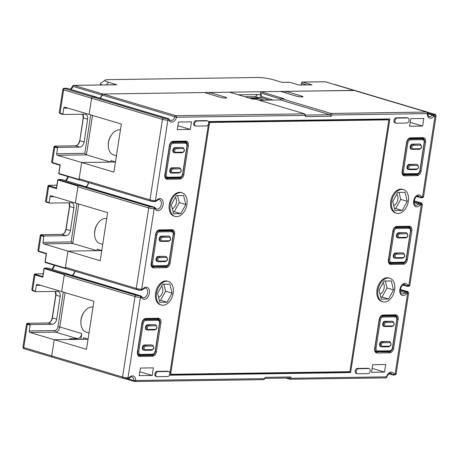 <?xml version="1.0" encoding="UTF-8"?>
<svg xmlns="http://www.w3.org/2000/svg" width="459" height="459" viewBox="0 0 459 459"><rect width="100%" height="100%" fill="white"/><g stroke="black" fill="none" stroke-linecap="round" stroke-linejoin="round"><path stroke-width="0.69" d="M103.12 94.009L175.826 115.697A1.297 0.952 89.2 0 1 176.56 117.24L305.023 115.381L304.65 113.832L255.066 99.041L252.605 99.075L229.489 92.179L209.631 92.466L225.472 97.193A3.89 0.591 8.8 0 1 226.683 97.83A3.89 0.591 8.8 0 1 225.633 98.065A3.89 0.591 8.8 0 1 220.205 97.274L204.358 92.546L103.12 94.009L102.11 95.024A4.923 3.253 -73.4 0 1 99.993 98.232M305.74 115.427L304.65 113.832L175.826 115.697A1.297 0.855 -73.4 0 0 174.81 116.712L102.11 95.024M389.806 278.229L388.876 277.947A12.313 8.136 106.6 0 0 387.218 277.724A12.313 8.136 106.6 0 0 377.241 288.636A12.313 8.136 106.6 0 0 381.836 301.54L382.766 301.821A12.313 8.136 -73.4 0 1 378.176 288.918A12.313 8.136 -73.4 0 1 388.148 277.999A12.313 8.136 -73.4 0 1 389.806 278.229A12.313 8.136 -73.4 0 1 394.401 291.132A12.313 8.136 -73.4 0 1 384.424 302.045A12.313 8.136 -73.4 0 1 382.766 301.821M182.085 192.837L181.156 192.562A12.313 8.136 106.6 0 0 179.498 192.332A12.313 8.136 106.6 0 0 169.52 203.251A12.313 8.136 106.6 0 0 174.116 216.155L175.045 216.436A12.313 8.136 -73.4 0 1 170.455 203.526A12.313 8.136 -73.4 0 1 180.427 192.614A12.313 8.136 -73.4 0 1 182.085 192.837A12.313 8.136 -73.4 0 1 186.681 205.747A12.313 8.136 -73.4 0 1 176.704 216.659A12.313 8.136 -73.4 0 1 175.045 216.436M168.373 281.43L167.437 281.155A12.313 8.136 106.6 0 0 165.779 280.925A12.313 8.136 106.6 0 0 155.808 291.844A12.313 8.136 106.6 0 0 160.403 304.747L161.333 305.028A12.313 8.136 -73.4 0 1 156.737 292.119A12.313 8.136 -73.4 0 1 166.715 281.206A12.313 8.136 -73.4 0 1 168.373 281.43A12.313 8.136 -73.4 0 1 172.968 294.339A12.313 8.136 -73.4 0 1 162.991 305.252A12.313 8.136 -73.4 0 1 161.333 305.028M207.663 120.924L206.734 120.648A2.593 1.71 106.6 0 0 206.384 120.597L195.838 120.751A2.593 1.71 106.6 0 0 193.738 123.046A2.593 1.71 106.6 0 0 194.708 125.766L195.637 126.041A2.593 1.71 -73.4 0 1 194.668 123.328A2.593 1.71 -73.4 0 1 196.768 121.027L207.313 120.878A2.593 1.71 -73.4 0 1 207.663 120.924A2.593 1.71 -73.4 0 1 208.633 123.643A2.593 1.71 -73.4 0 1 206.533 125.938L195.987 126.093A2.593 1.71 -73.4 0 1 195.637 126.041M168.872 371.515L167.937 371.239A2.593 1.71 106.6 0 0 167.587 371.193L157.047 371.342A2.593 1.71 106.6 0 0 154.947 373.643A2.593 1.71 106.6 0 0 155.911 376.357L156.846 376.638A2.593 1.71 -73.4 0 1 155.876 373.919A2.593 1.71 -73.4 0 1 157.976 371.624L168.522 371.469A2.593 1.71 -73.4 0 1 168.872 371.515A2.593 1.71 -73.4 0 1 169.836 374.234A2.593 1.71 -73.4 0 1 167.736 376.529L157.19 376.684A2.593 1.71 -73.4 0 1 156.846 376.638M395.985 123.144L395.05 122.863A2.593 1.71 106.6 0 1 394.086 120.149A2.593 1.71 106.6 0 1 396.186 117.848L406.731 117.699A2.593 1.71 106.6 0 1 407.076 117.745L408.011 118.02A2.593 1.71 -73.4 0 1 408.975 120.74A2.593 1.71 -73.4 0 1 406.875 123.035L396.335 123.19A2.593 1.71 -73.4 0 1 395.985 123.144A2.593 1.71 -73.4 0 1 395.015 120.424A2.593 1.71 -73.4 0 1 397.115 118.129L407.661 117.974A2.593 1.71 -73.4 0 1 408.011 118.02M357.188 373.735L356.259 373.46A2.593 1.71 106.6 0 1 355.289 370.74A2.593 1.71 106.6 0 1 357.389 368.445L367.934 368.29A2.593 1.71 106.6 0 1 368.284 368.336L369.214 368.617A2.593 1.71 -73.4 0 1 370.184 371.331A2.593 1.71 -73.4 0 1 368.084 373.632L357.538 373.781A2.593 1.71 -73.4 0 1 357.188 373.735A2.593 1.71 -73.4 0 1 356.224 371.021A2.593 1.71 -73.4 0 1 358.324 368.72L368.87 368.566A2.593 1.71 -73.4 0 1 369.214 368.617M208.713 122.547L208.862 121.572L389.875 118.95L350.613 372.582L169.601 375.204L169.658 374.814M169.916 373.138L208.455 124.217M384.533 372.088L371.526 372.278L372.702 364.687L385.709 364.498L384.533 372.088L372.129 368.393M422.619 126.053L409.612 126.242L410.788 118.646L423.795 118.462L422.619 126.053L410.214 122.352M153.375 367.86L152.199 375.456L139.197 375.646L140.368 368.049L153.375 367.86M190.29 129.415L177.283 129.604L178.459 122.014L191.466 121.824L190.29 129.415L177.885 125.72M403.518 189.63L402.589 189.355A12.313 8.136 106.6 0 0 400.931 189.131A12.313 8.136 106.6 0 0 390.953 200.044A12.313 8.136 106.6 0 0 395.549 212.947L396.484 213.228A12.313 8.136 -73.4 0 1 391.888 200.319A12.313 8.136 -73.4 0 1 401.866 189.406A12.313 8.136 -73.4 0 1 403.518 189.63A12.313 8.136 -73.4 0 1 408.114 202.539A12.313 8.136 -73.4 0 1 398.142 213.452A12.313 8.136 -73.4 0 1 396.484 213.228M269.364 100.096L261.59 97.778L248.87 97.962M209.384 94.043L209.631 92.466M95.759 96.998A1.297 0.855 106.6 0 0 95.598 96.924A1.297 0.855 106.6 0 0 95.426 96.901L92.684 96.941A1.297 0.855 106.6 0 0 91.605 98.22L89.098 114.417L91.605 98.22A1.297 0.855 -73.4 0 1 92.684 96.941L163.519 118.072A2.593 0.396 -171.2 0 0 167.139 118.6L168.126 118.588A1.297 0.855 -73.4 0 1 168.298 118.611L95.598 96.924M115.467 162.021L81.656 162.509L79.028 179.469A0.516 0.344 -73.4 0 0 79.304 179.974L79.74 179.968M79.826 179.962A1.297 0.855 106.6 0 1 79.654 179.939A1.297 0.855 106.6 0 1 79.143 178.712L81.656 162.509L113.901 172.131L121.348 124.039L64.868 107.188A1.297 0.952 -90.8 0 0 64.65 107.159A1.297 0.952 -90.8 0 0 63.738 108.175L62.837 113.998A0.516 0.344 -73.4 0 0 63.107 114.498L84.904 114.182A5.181 3.425 106.6 0 1 85.598 114.28A5.181 3.425 106.6 0 1 87.635 119.197L83.343 117.917L79.82 140.701L84.106 141.974L87.635 119.197M88.621 182.619A4.923 3.253 -73.4 0 1 86.189 186.888M81.341 185.499L153.426 207.193A1.297 0.952 89.2 0 1 154.161 208.736L154.775 208.73A1.297 0.952 -90.8 0 0 154.04 207.187A2.593 1.71 -73.4 0 1 154.39 207.233L81.691 185.545A2.593 1.71 106.6 0 0 81.341 185.499L78.965 185.534A1.297 0.855 106.6 0 0 77.892 186.813L75.385 203.01L107.635 212.632L100.188 260.723L67.938 251.107L65.316 268.062A0.516 0.344 -73.4 0 0 65.585 268.567L66.021 268.561M101.755 250.614L67.938 251.107L65.43 267.304A1.297 0.855 106.6 0 0 65.941 268.532A1.297 0.855 106.6 0 0 66.113 268.561M74.909 271.212A4.923 3.253 -73.4 0 1 72.476 275.486M67.622 274.092L139.708 295.791A1.297 0.952 89.2 0 1 140.448 297.334L141.062 297.323A1.297 0.952 -90.8 0 0 140.328 295.78A2.593 1.71 -73.4 0 1 140.678 295.825L67.972 274.138A2.593 1.71 106.6 0 0 67.622 274.092L65.253 274.126A1.297 0.855 106.6 0 0 64.18 275.406L61.667 291.603L93.917 301.224L86.476 349.316L54.225 339.7L51.718 355.897L54.225 339.7L88.036 339.207M29.256 330.928L54.736 330.555A3.89 2.57 -73.4 0 0 57.96 326.722L59.773 326.986A5.181 3.425 -73.4 0 1 55.47 332.098L29.99 332.471A1.297 0.952 -90.8 0 1 29.256 330.928L30.156 325.104A0.516 0.344 -73.4 0 1 30.587 324.593L27.787 323.761A0.516 0.344 106.6 0 0 27.356 324.272L23.753 347.555L51.718 355.897A1.297 0.855 106.6 0 0 52.223 357.125A1.297 0.855 106.6 0 0 52.401 357.154A1.297 0.855 -73.4 0 1 52.223 357.125A1.297 0.855 -73.4 0 1 51.718 355.897L122.553 377.028L135.015 296.537A1.297 0.855 -73.4 0 1 136.088 295.257A2.593 0.396 -171.2 0 0 139.708 295.791M363.66 93.12A1.297 0.855 106.6 0 0 363.499 93.045A1.297 0.855 106.6 0 0 363.327 93.022A1.297 0.855 -73.4 0 1 363.499 93.045L434.334 114.176A1.297 0.855 -73.4 0 1 434.524 114.274M427.61 113.092L433.164 114.75A1.297 0.952 89.2 0 1 433.898 116.293A1.297 0.505 -141.6 0 0 432.458 115.163A1.297 0.855 -73.4 0 1 433.164 114.75L434.266 114.733A2.593 0.396 -171.2 0 0 434.162 114.153L335.363 84.68A1.297 0.855 106.6 0 1 335.535 84.703L363.499 93.045M354.17 90.48L285.9 91.364L301.747 96.092A3.89 0.591 8.8 0 1 302.951 96.723A3.89 0.591 8.8 0 1 301.907 96.964A3.89 0.591 8.8 0 1 296.474 96.166L280.627 91.439L260.769 91.725L260.574 92.993L261.773 96.585L273.357 100.039M285.659 92.942L285.9 91.364M261.59 97.778L261.773 96.585M380.023 294.144A6.478 4.28 106.6 0 0 384.154 288.011A6.478 4.28 106.6 0 0 383.064 282.83M385.296 281.011L387.017 287.971L381.991 297.076L380.758 297.093M387.017 287.971L393.541 289.916L391.315 280.919L384.063 281.028L379.031 290.128L381.257 299.125L388.515 299.021L393.541 289.916M381.991 297.076L388.515 299.021M393.742 205.552A6.478 4.28 106.6 0 0 397.873 199.418A6.478 4.28 106.6 0 0 396.777 194.237M399.009 192.413L400.73 199.378L395.704 208.478L394.47 208.495M400.73 199.378L407.259 201.323L405.027 192.327L397.775 192.436L392.749 201.535L394.975 210.532L402.227 210.429L407.259 201.323M395.704 208.478L402.227 210.429M158.59 297.352A6.478 4.28 106.6 0 0 162.721 291.218A6.478 4.28 106.6 0 0 161.625 286.037M163.857 284.213L165.584 291.178L160.552 300.278L159.319 300.295M160.552 300.278L167.076 302.229L159.824 302.332L157.598 293.335L162.624 284.23L169.882 284.127L172.108 293.123L165.584 291.178M167.076 302.229L172.108 293.123M251.228 98.668L258.727 98.559L250.729 98.519M305.023 115.381L305.705 116.632L331.037 116.265L329.935 114.727L331.014 113.453L281.424 98.656L283.886 98.622L260.769 91.725M281.424 98.656L280.351 99.936L259.1 100.246M258.727 98.559L264.137 100.171M281.051 99.104L260.574 92.993M427.645 113.729L432.458 115.163A4.797 3.167 106.6 0 1 429.842 116.689A4.797 3.167 106.6 0 1 429.199 116.603C428.666 117.056 428.144 115.966 427.633 113.339A1.297 0.396 -179.8 0 1 427.272 113.608A1.297 0.952 -90.8 0 0 426.531 112.065L331.014 113.453L332.109 114.991L331.037 116.265M305.705 116.632L305.333 115.083M305.556 115.083L329.935 114.727L280.351 99.936M167.139 118.6A1.297 0.952 89.2 0 1 167.874 120.143L168.86 120.132A6.219 4.108 106.6 0 0 172.808 121.893A6.219 4.108 106.6 0 0 176.56 117.24L174.81 116.712A4.923 3.253 106.6 0 1 170.955 120.568A4.923 3.253 106.6 0 1 170.295 120.476L169.101 119.3A1.297 0.78 154.8 0 1 168.86 120.132A1.297 0.952 -90.8 0 0 168.126 118.588L95.426 96.901M127.963 378.795A1.297 0.952 -90.8 0 0 128.176 378.83A1.297 0.952 -90.8 0 0 129.088 377.809A1.297 0.505 38.4 0 1 129.174 378.336C130.316 377.137 131.234 376.673 131.928 376.942A4.797 3.167 106.6 0 1 133.885 380.494A1.297 0.396 0.2 0 0 135.721 380.494L264.269 378.629L264.103 379.455L265.342 377.35L290.673 376.982L289.181 377.981M263.506 379.61L264.103 379.455M285.934 378.061L289.864 379.232L289.199 378.009M393.983 374.946A1.297 0.952 -90.8 0 0 394.201 374.974C395.486 374.894 396.14 374.475 396.157 373.718A3.89 0.591 8.8 0 1 395.113 373.959L394.006 373.976A6.093 4.022 106.6 0 0 390.156 372.347A6.093 4.022 106.6 0 0 386.518 376.862L291.356 378.239L289.864 379.232L385.606 377.877A1.297 0.952 -90.8 0 0 386.518 376.862L386.822 376.959C388.366 373.89 389.691 372.633 390.793 373.196A4.797 3.167 106.6 0 1 392.302 374.567A1.297 0.792 -26.3 0 0 394.006 373.976A1.297 0.952 89.2 0 1 393.093 374.992A1.297 0.952 89.2 0 1 392.881 374.963A1.297 0.855 -73.4 0 1 392.72 374.94A1.297 1.297 0 0 0 393.093 374.992L394.201 374.974A1.297 0.952 -90.8 0 0 395.113 373.959L407.575 293.462L406.961 293.473A1.297 0.855 -73.4 0 0 406.301 293.829A1.297 0.551 -138.8 0 0 404.901 292.647A2.593 1.71 -73.4 0 1 406.221 291.93A1.297 0.952 89.2 0 1 406.961 293.473M388.836 373.781L392.703 374.94A1.297 0.855 -73.4 0 1 392.302 374.567L389.071 373.603M172.309 208.759A6.478 4.28 106.6 0 0 176.434 202.626A6.478 4.28 106.6 0 0 175.344 197.445M177.576 195.62L179.297 202.585L174.271 211.685L173.037 211.702M174.271 211.685L180.794 213.63L173.536 213.739L171.31 204.743L176.342 195.637L183.594 195.534L185.82 204.53L179.297 202.585M180.794 213.63L185.82 204.53M388.899 118.967L388.658 120.533M349.878 371.027L349.678 372.306L350.613 372.582M349.678 372.306L169.641 374.911M139.794 371.756L152.199 375.456M80.876 339.31L81.771 333.55A5.181 3.425 106.6 0 1 77.468 338.662L69.561 338.776L71.799 339.442L54.225 339.7L29.99 332.471M48.235 268.131A2.593 1.71 106.6 0 0 47.885 268.079A0.516 0.379 -90.8 0 0 47.799 268.067L68.368 274.132A2.593 1.71 -73.4 0 0 68.018 274.086L64.725 274.132A0.516 0.344 -73.4 0 0 64.294 274.648L61.667 291.603L37.437 284.373A1.297 0.952 -90.8 0 0 37.219 284.345A1.297 0.952 -90.8 0 0 36.307 285.366L35.406 291.184A0.516 0.344 -73.4 0 0 35.682 291.689L57.473 291.373A5.181 3.425 106.6 0 1 58.167 291.465A5.181 3.425 106.6 0 1 60.204 296.382L55.918 295.103L52.389 317.886L56.675 319.166L60.204 296.382M68.368 274.132A2.593 1.71 -73.4 0 1 68.821 274.396M72.063 275.36A4.538 2.995 106.6 0 0 74.656 271.137M101.766 250.539L97.17 249.168L96.935 250.683L67.938 251.107L43.703 243.878A1.297 0.952 -90.8 0 1 42.968 242.335L43.869 236.511A0.516 0.344 -73.4 0 1 44.299 236.001L66.09 235.685A5.181 3.425 106.6 0 0 70.393 230.573L73.916 207.789A5.181 3.425 106.6 0 0 71.885 202.872A5.181 3.425 106.6 0 0 71.185 202.775L49.394 203.09A0.516 0.344 -73.4 0 1 49.119 202.591L50.02 196.768A1.297 0.952 -90.8 0 1 50.938 195.752A1.297 0.952 -90.8 0 1 51.15 195.781L75.385 203.01L78.007 186.05A0.516 0.344 -73.4 0 1 78.437 185.539L81.736 185.493A2.593 1.71 -73.4 0 1 82.081 185.539A2.593 1.71 -73.4 0 1 82.54 185.803M85.776 186.767A4.538 2.995 106.6 0 0 88.375 182.539M115.479 161.941L110.889 160.575L110.653 162.09L81.656 162.509L57.421 155.285A1.297 0.952 -90.8 0 1 56.686 153.736L57.587 147.918A0.516 0.344 -73.4 0 1 58.018 147.408L79.809 147.092A5.181 3.425 106.6 0 0 84.106 141.974M238.37 94.829L260.689 94.508L260.184 97.796M67.226 88.375A1.297 0.855 106.6 0 0 67.071 88.3L95.965 96.918A1.297 0.855 -73.4 0 0 95.788 96.895L92.684 96.941L64.719 88.598L64.667 88.306L66.894 88.277A1.297 0.952 -90.8 0 0 66.681 88.243A1.297 0.952 -90.8 0 0 66.469 88.283M95.965 96.918A1.297 0.855 -73.4 0 1 96.264 97.119M99.597 98.117A4.538 2.995 106.6 0 0 101.846 95.007A1.297 0.855 -73.4 0 1 102.856 94.015L354.015 90.377A1.297 0.855 -73.4 0 1 354.187 90.4A1.297 0.855 -73.4 0 1 354.405 90.521M259.335 97.807L255.296 96.602L244.831 96.757M92.523 115.438L86.418 154.861L110.653 162.09M57.421 155.285L86.418 154.861L84.8 153.335L90.75 114.911M57.587 147.918L54.787 147.081L52.401 162.526L60.227 164.861L58.895 173.468L79.028 179.469M78.805 204.031L72.7 243.454L71.088 241.927L77.037 203.503M43.703 243.878L72.7 243.454L96.935 250.683M30.587 324.593L52.378 324.278A5.181 3.425 106.6 0 0 56.675 319.166M88.048 339.132L83.458 337.761L83.222 339.281M306.91 84.938L301.626 83.36L301.368 85.018M282.033 82.35L289.48 82.241A1.297 0.952 -90.8 0 1 289.698 82.27L299.016 85.053L312.022 84.863L302.699 82.081L301.574 83.073A1.297 0.952 89.2 0 1 302.487 82.052A1.297 0.952 89.2 0 1 302.699 82.081L325.121 81.759A1.297 0.952 -90.8 0 0 324.903 81.731A1.297 0.952 -90.8 0 0 324.691 81.765M116.62 84.743L108.553 82.27A11.664 1.779 -171.2 0 1 105.117 80.124A11.664 1.779 -171.2 0 1 108.072 79.654L257.453 77.491A11.664 1.779 -171.2 0 1 273.748 79.877L282.142 82.379L289.698 82.27M301.574 83.073L301.27 85.018M102.139 84.955A15.549 2.37 -171.2 0 1 100.504 83.572A15.549 2.37 -171.2 0 1 100.745 83.24L105.117 80.124M44.299 236.001L41.505 235.163A0.516 0.344 106.6 0 0 41.075 235.679L38.682 251.119L46.514 253.454L45.183 262.06L65.316 268.062M68.018 274.086L47.885 268.079L44.592 268.131A0.516 0.344 106.6 0 0 44.162 268.641L42.83 277.247L42.888 276.622L42.83 277.247L34.999 274.912L32.612 290.352L35.406 291.184M78.007 186.05L57.857 179.928A0.516 0.379 89.2 0 1 58.304 179.538A0.516 0.344 106.6 0 0 57.874 180.048L56.543 188.655L56.6 188.029L56.543 188.655L48.717 186.32L46.325 201.759L49.119 202.591M255.296 96.602L257.642 94.554M350.068 370.442L388.664 121.113A1.297 0.855 -73.4 0 0 388.159 119.885A1.297 0.855 -73.4 0 0 387.981 119.862L210.48 122.433A1.297 0.855 -73.4 0 0 209.407 123.712L170.811 373.041A1.297 0.855 -73.4 0 0 171.316 374.269A1.297 0.855 -73.4 0 0 171.494 374.292L348.995 371.721A1.297 0.855 -73.4 0 0 350.068 370.442M387.385 119.684A1.297 0.855 106.6 0 0 387.224 119.61A1.297 0.855 106.6 0 0 387.052 119.587L209.551 122.157A1.297 0.855 106.6 0 0 208.725 122.742M169.928 373.5A1.297 0.855 106.6 0 0 170.387 373.987A1.297 0.855 106.6 0 0 170.559 374.01M178.924 167.719L171.895 167.822A2.593 1.71 106.6 0 0 169.796 170.117A2.593 1.71 106.6 0 0 170.759 172.836L171.505 173.06A2.593 1.71 -73.4 0 1 170.541 170.341A2.593 1.71 -73.4 0 1 172.641 168.04L178.924 167.719A2.593 1.71 106.6 0 1 179.274 167.764L180.02 167.988A2.593 1.71 -73.4 0 0 179.704 167.942A2.593 1.71 -73.4 0 0 179.67 167.942A0.78 0.574 -90.8 0 1 180.112 168.866L173.083 168.969A0.78 0.574 89.2 0 0 172.641 168.04L171.895 167.822M182.057 147.471L175.028 147.569A2.593 1.71 106.6 0 0 172.928 149.869A2.593 1.71 106.6 0 0 173.898 152.583L174.644 152.807A2.593 1.71 -73.4 0 1 173.674 150.093A2.593 1.71 -73.4 0 1 175.774 147.792L182.057 147.471A2.593 1.71 106.6 0 1 182.407 147.517L183.152 147.741A2.593 1.71 -73.4 0 0 182.843 147.689A2.593 1.71 -73.4 0 0 182.802 147.689A0.78 0.574 -90.8 0 1 183.244 148.618L176.216 148.722A0.78 0.574 89.2 0 0 175.774 147.792L175.028 147.569M179.853 141.791L183.898 141.923A3.89 2.57 106.6 0 1 184.42 141.997L185.356 142.273A3.89 2.57 -73.4 0 0 184.828 142.204L183.898 141.923M171.867 142.101L174.581 141.865M165.343 177.277A3.89 2.57 106.6 0 0 165.762 177.467L166.697 177.742A3.89 2.57 -73.4 0 1 165.171 174.059L169.48 146.214A3.89 2.57 -73.4 0 1 172.704 142.376L184.828 142.204A0.78 0.574 -90.8 0 1 185.27 143.128L173.146 143.306A3.11 2.054 -73.4 0 0 170.564 146.369L166.256 174.213A3.11 2.054 -73.4 0 0 167.896 177.22L180.02 177.048A3.11 2.054 -73.4 0 0 182.602 173.978L186.911 146.134A3.11 2.054 -73.4 0 0 185.27 143.128M165.206 256.311L158.177 256.415A2.593 1.71 106.6 0 0 156.077 258.71A2.593 1.71 106.6 0 0 157.047 261.429L157.793 261.653A2.593 1.71 -73.4 0 1 156.823 258.933A2.593 1.71 -73.4 0 1 158.923 256.638L165.206 256.311A2.593 1.71 106.6 0 1 165.556 256.357L166.301 256.581A2.593 1.71 -73.4 0 0 165.992 256.535A2.593 1.71 -73.4 0 0 165.951 256.535A0.78 0.574 -90.8 0 1 166.393 257.459L159.365 257.562A0.78 0.574 89.2 0 0 158.923 256.638L158.177 256.415M168.344 236.064L161.316 236.161A2.593 1.71 106.6 0 0 159.216 238.462A2.593 1.71 106.6 0 0 160.18 241.176L160.925 241.4A2.593 1.71 -73.4 0 1 159.962 238.686A2.593 1.71 -73.4 0 1 162.061 236.385L168.344 236.064A2.593 1.71 106.6 0 1 168.694 236.11L169.44 236.333A2.593 1.71 -73.4 0 0 169.124 236.282A2.593 1.71 -73.4 0 0 169.09 236.282A0.78 0.574 -90.8 0 1 169.532 237.211L162.503 237.314A0.78 0.574 89.2 0 0 162.061 236.385L161.316 236.161M166.135 230.384L170.186 230.516A3.89 2.57 106.6 0 1 170.708 230.59L171.637 230.866A3.89 2.57 -73.4 0 0 171.115 230.797L170.186 230.516M158.154 230.693L160.868 230.458M151.631 265.87A3.89 2.57 106.6 0 0 152.049 266.059L152.979 266.335A3.89 2.57 -73.4 0 1 151.453 262.651L155.767 234.807A3.89 2.57 -73.4 0 1 158.992 230.969L171.115 230.797A0.78 0.574 -90.8 0 1 171.557 231.72L159.434 231.898A3.11 2.054 -73.4 0 0 156.852 234.968L152.543 262.812A3.11 2.054 -73.4 0 0 154.178 265.818L166.307 265.641A3.11 2.054 -73.4 0 0 168.883 262.571L173.198 234.727A3.11 2.054 -73.4 0 0 171.557 231.72M151.493 344.904L144.465 345.007A2.593 1.71 106.6 0 0 142.365 347.302A2.593 1.71 106.6 0 0 143.328 350.022L144.074 350.246A2.593 1.71 -73.4 0 1 143.11 347.526A2.593 1.71 -73.4 0 1 145.21 345.231L151.493 344.904A2.593 1.71 106.6 0 1 151.843 344.956L152.589 345.174A2.593 1.71 -73.4 0 0 152.279 345.128A2.593 1.71 -73.4 0 0 152.239 345.128A0.78 0.574 -90.8 0 1 152.681 346.052L145.652 346.155A0.78 0.574 89.2 0 0 145.21 345.231L144.465 345.007M154.626 324.656L147.597 324.76A2.593 1.71 106.6 0 0 145.497 327.055A2.593 1.71 106.6 0 0 146.467 329.774L147.213 329.992A2.593 1.71 -73.4 0 1 146.243 327.278A2.593 1.71 -73.4 0 1 148.343 324.978L154.626 324.656A2.593 1.71 106.6 0 1 154.976 324.702L155.721 324.926A2.593 1.71 -73.4 0 0 155.412 324.88A2.593 1.71 -73.4 0 0 155.371 324.88A0.78 0.574 -90.8 0 1 155.813 325.804L148.785 325.907A0.78 0.574 89.2 0 0 148.343 324.978L147.597 324.76M152.422 318.976L156.467 319.114A3.89 2.57 106.6 0 1 156.989 319.183L157.925 319.458A3.89 2.57 -73.4 0 0 157.403 319.389L156.467 319.114M144.436 319.286L147.15 319.051M137.912 354.463A3.89 2.57 106.6 0 0 138.331 354.652L139.266 354.933A3.89 2.57 -73.4 0 1 137.74 351.244L142.049 323.4A3.89 2.57 -73.4 0 1 145.273 319.567L157.403 319.389A0.78 0.574 -90.8 0 1 157.844 320.313L145.715 320.491A3.11 2.054 -73.4 0 0 143.139 323.561L138.825 351.405A3.11 2.054 -73.4 0 0 140.465 354.411L152.589 354.233A3.11 2.054 -73.4 0 0 155.171 351.164L159.48 323.32A3.11 2.054 -73.4 0 0 157.844 320.313M416.175 164.282L409.147 164.385A2.593 1.71 106.6 0 0 407.047 166.68A2.593 1.71 106.6 0 0 408.011 169.4L408.757 169.623A2.593 1.71 -73.4 0 1 407.793 166.904A2.593 1.71 -73.4 0 1 409.893 164.609L416.175 164.282A2.593 1.71 106.6 0 1 416.525 164.333L417.271 164.552A2.593 1.71 -73.4 0 0 416.961 164.506A2.593 1.71 -73.4 0 0 416.921 164.506A0.78 0.574 -90.8 0 1 417.363 165.429L410.335 165.533A0.78 0.574 89.2 0 0 409.893 164.609L409.147 164.385M419.308 144.034L412.28 144.137A2.593 1.71 106.6 0 0 410.18 146.432A2.593 1.71 106.6 0 0 411.149 149.152L411.895 149.37A2.593 1.71 -73.4 0 1 410.925 146.656A2.593 1.71 -73.4 0 1 413.025 144.356L419.308 144.034A2.593 1.71 106.6 0 1 419.658 144.08L420.404 144.304A2.593 1.71 -73.4 0 0 420.094 144.258A2.593 1.71 -73.4 0 0 420.054 144.258A0.78 0.574 -90.8 0 1 420.496 145.182L413.467 145.285A0.78 0.574 89.2 0 0 413.025 144.356L412.28 144.137M417.105 138.354L421.15 138.486A3.89 2.57 106.6 0 1 421.672 138.561L422.607 138.836A3.89 2.57 -73.4 0 0 422.085 138.767L421.15 138.486M409.118 138.664L411.832 138.429M402.595 173.841A3.89 2.57 106.6 0 0 403.013 174.03L403.949 174.311A3.89 2.57 -73.4 0 1 402.423 170.622L406.731 142.778A3.89 2.57 -73.4 0 1 409.956 138.945L422.085 138.767A0.78 0.574 -90.8 0 1 422.527 139.691L410.398 139.869A3.11 2.054 -73.4 0 0 407.821 142.938L403.507 170.782A3.11 2.054 -73.4 0 0 405.148 173.789L417.271 173.611A3.11 2.054 -73.4 0 0 419.853 170.541L424.162 142.697A3.11 2.054 -73.4 0 0 422.527 139.691M402.463 252.875L395.428 252.978A2.593 1.71 106.6 0 0 393.329 255.279A2.593 1.71 106.6 0 0 394.298 257.992L395.044 258.216A2.593 1.71 -73.4 0 1 394.074 255.497A2.593 1.71 -73.4 0 1 396.174 253.202L402.463 252.875A2.593 1.71 106.6 0 1 402.807 252.926L403.553 253.144A2.593 1.71 -73.4 0 0 403.243 253.098A2.593 1.71 -73.4 0 0 403.203 253.098A0.78 0.574 -90.8 0 1 403.645 254.028L396.616 254.125A0.78 0.574 89.2 0 0 396.174 253.202L395.428 252.978M405.595 232.627L398.567 232.73A2.593 1.71 106.6 0 0 396.467 235.025A2.593 1.71 106.6 0 0 397.431 237.745L398.177 237.963A2.593 1.71 -73.4 0 1 397.213 235.249A2.593 1.71 -73.4 0 1 399.313 232.948L405.595 232.627A2.593 1.71 106.6 0 1 405.945 232.673L406.691 232.897A2.593 1.71 -73.4 0 0 406.381 232.851A2.593 1.71 -73.4 0 0 406.341 232.851A0.78 0.574 -90.8 0 1 406.783 233.774L399.755 233.878A0.78 0.574 89.2 0 0 399.313 232.948L398.567 232.73M403.392 226.947L407.437 227.085A3.89 2.57 106.6 0 1 407.959 227.153L408.889 227.434A3.89 2.57 -73.4 0 0 408.367 227.36L407.437 227.085M395.406 227.257L398.119 227.021M388.882 262.433A3.89 2.57 106.6 0 0 389.301 262.623L390.23 262.904A3.89 2.57 -73.4 0 1 388.71 259.215L393.019 231.37A3.89 2.57 -73.4 0 1 396.243 227.538L408.367 227.36A0.78 0.574 -90.8 0 1 408.808 228.289L396.685 228.462A3.11 2.054 -73.4 0 0 394.103 231.531L389.794 259.375A3.11 2.054 -73.4 0 0 391.429 262.382L403.559 262.204A3.11 2.054 -73.4 0 0 406.14 259.14L410.449 231.296A3.11 2.054 -73.4 0 0 408.808 228.289M388.744 341.467L381.716 341.571A2.593 1.71 106.6 0 0 379.616 343.871A2.593 1.71 106.6 0 0 380.58 346.585L381.326 346.809A2.593 1.71 -73.4 0 1 380.362 344.095A2.593 1.71 -73.4 0 1 382.462 341.794L388.744 341.467A2.593 1.71 106.6 0 1 389.094 341.519L389.84 341.743A2.593 1.71 -73.4 0 0 389.53 341.691A2.593 1.71 -73.4 0 0 389.49 341.691A0.78 0.574 -90.8 0 1 389.932 342.621L382.904 342.718A0.78 0.574 89.2 0 0 382.462 341.794L381.716 341.571M391.883 321.22L384.849 321.323A2.593 1.71 106.6 0 0 382.749 323.618A2.593 1.71 106.6 0 0 383.718 326.338L384.464 326.561A2.593 1.71 -73.4 0 1 383.494 323.842A2.593 1.71 -73.4 0 1 385.594 321.547L391.883 321.22A2.593 1.71 106.6 0 1 392.227 321.266L392.973 321.489A2.593 1.71 -73.4 0 0 392.663 321.443A2.593 1.71 -73.4 0 0 392.623 321.443A0.78 0.574 -90.8 0 1 393.065 322.367L386.036 322.47A0.78 0.574 89.2 0 0 385.594 321.547L384.849 321.323M389.674 315.54L393.719 315.677A3.89 2.57 106.6 0 1 394.247 315.746L395.176 316.027A3.89 2.57 -73.4 0 0 394.654 315.953L393.719 315.677M381.687 315.849L384.401 315.62M375.164 351.026A3.89 2.57 106.6 0 0 375.582 351.215L376.518 351.496A3.89 2.57 -73.4 0 1 374.992 347.807L379.3 319.963A3.89 2.57 -73.4 0 1 382.525 316.131L394.654 315.953A0.78 0.574 -90.8 0 1 395.096 316.882L382.967 317.054A3.11 2.054 -73.4 0 0 380.391 320.124L376.076 347.968A3.11 2.054 -73.4 0 0 377.717 350.974L389.846 350.796A3.11 2.054 -73.4 0 0 392.422 347.733L396.731 319.889A3.11 2.054 -73.4 0 0 395.096 316.882M93.005 307.123A12.961 8.56 106.6 0 0 91.834 307.025A12.961 8.56 106.6 0 0 84.41 311.632A12.961 8.56 106.6 0 0 81.088 319.808A12.961 8.56 106.6 0 0 80.893 323.417A12.961 8.56 106.6 0 0 86.172 332.098L89.006 332.941M84.41 311.632L83.945 312.263A11.406 7.533 106.6 0 0 81.025 319.458A11.406 7.533 106.6 0 0 80.853 322.631L80.893 323.417M106.723 218.53A12.961 8.56 106.6 0 0 105.547 218.432A12.961 8.56 106.6 0 0 98.123 223.04A12.961 8.56 106.6 0 0 94.801 231.216A12.961 8.56 106.6 0 0 94.611 234.819A12.961 8.56 106.6 0 0 99.884 243.505L102.724 244.349M98.123 223.04L97.658 223.671A11.406 7.533 106.6 0 0 94.738 230.866A11.406 7.533 106.6 0 0 94.565 234.038L94.611 234.819M120.436 129.937A12.961 8.56 106.6 0 0 119.265 129.834A12.961 8.56 106.6 0 0 111.835 134.447A12.961 8.56 106.6 0 0 108.519 142.617A12.961 8.56 106.6 0 0 108.324 146.226A12.961 8.56 106.6 0 0 113.602 154.912L116.437 155.756M111.835 134.447L111.376 135.078A11.406 7.533 106.6 0 0 108.456 142.273A11.406 7.533 106.6 0 0 108.284 145.446L108.324 146.226M291.356 378.239L290.673 376.982M265.342 377.35L264.269 378.629M263.713 379.645L134.808 381.509A1.297 0.952 89.2 0 1 134.59 381.481A1.297 0.855 -73.4 0 1 134.418 381.458A1.297 1.297 0 0 0 134.808 381.509A1.297 0.952 89.2 0 0 135.721 380.494A6.093 4.022 106.6 0 0 133.466 376.064A6.093 4.022 106.6 0 0 129.088 377.809L127.986 377.826A1.297 0.952 89.2 0 1 127.074 378.841A1.297 0.952 89.2 0 1 126.856 378.813A2.593 0.396 8.8 0 1 123.236 378.285A1.297 0.855 -73.4 0 1 123.064 378.256A1.297 0.855 -73.4 0 1 122.553 377.028A3.89 0.591 8.8 0 0 127.986 377.826L140.448 297.334A3.89 0.591 -171.2 0 1 135.015 296.537L64.18 275.406M141.062 297.323A1.297 0.855 -73.4 0 1 141.613 297.661A6.219 4.108 106.6 0 0 146.002 298.78A6.219 4.108 106.6 0 0 149.422 293.158A6.219 4.108 106.6 0 0 147.729 287.615A6.219 4.108 106.6 0 0 142.973 288.866A1.297 0.855 -73.4 0 1 142.313 289.222L141.699 289.233A1.297 0.952 89.2 0 1 140.787 290.249A1.297 0.952 89.2 0 1 140.574 290.22A2.593 0.396 8.8 0 1 136.948 289.686A1.297 0.855 -73.4 0 1 136.776 289.663A1.297 0.855 -73.4 0 1 136.266 288.436L148.727 207.944A1.297 0.855 -73.4 0 1 149.806 206.665A2.593 0.396 -171.2 0 0 153.426 207.193M77.892 186.813L148.727 207.944A3.89 0.591 -171.2 0 0 154.161 208.736L141.699 289.233A3.89 0.591 8.8 0 1 136.266 288.436L65.43 267.304M154.775 208.73A1.297 0.855 -73.4 0 1 155.326 209.069A6.219 4.108 106.6 0 0 159.715 210.188A6.219 4.108 106.6 0 0 163.134 204.565A6.219 4.108 106.6 0 0 161.442 199.022A6.219 4.108 106.6 0 0 156.691 200.273A1.297 0.855 -73.4 0 1 156.031 200.629L155.417 200.64A1.297 0.952 89.2 0 1 154.499 201.656A1.297 0.952 89.2 0 1 154.287 201.627A2.593 0.396 8.8 0 1 150.667 201.094A1.297 0.855 -73.4 0 1 150.489 201.071A1.297 0.855 -73.4 0 1 149.984 199.843L162.446 119.351A1.297 0.855 -73.4 0 1 163.519 118.072M64.719 88.598A1.297 0.855 106.6 0 0 63.646 89.878L162.446 119.351A3.89 0.591 -171.2 0 0 167.874 120.143L155.417 200.64A3.89 0.591 8.8 0 1 149.984 199.843L79.143 178.712M421.798 196.779A1.297 0.952 89.2 0 1 420.903 197.8A1.297 0.952 89.2 0 1 420.673 197.772A2.593 1.71 -73.4 0 1 420.324 197.72A2.593 1.71 -73.4 0 1 419.589 197.118A1.297 0.838 -31.3 0 0 421.259 196.458A1.297 0.855 -73.4 0 0 421.798 196.779L422.544 196.773L435.006 116.276L433.898 116.293A6.093 4.022 106.6 0 1 429.521 118.038A6.093 4.022 106.6 0 1 427.272 113.608L332.109 114.991M421.259 196.458A6.093 4.022 106.6 0 0 416.967 195.459A6.093 4.022 106.6 0 0 413.657 200.944A6.093 4.022 106.6 0 0 415.28 206.349A6.093 4.022 106.6 0 0 419.899 205.225A1.297 0.855 -73.4 0 1 420.547 204.88L421.287 204.869A1.297 0.952 -90.8 0 0 420.553 203.326A2.593 0.396 -171.2 0 0 420.444 202.746L414.012 200.824L420.622 202.769A1.297 0.855 -73.4 0 1 420.811 202.867M407.701 286.353A1.297 0.952 -90.8 0 0 407.913 286.382A1.297 0.952 -90.8 0 0 408.826 285.366L421.287 204.869A3.89 0.591 -171.2 0 0 422.337 204.634L409.876 285.125A3.89 0.591 8.8 0 1 408.826 285.366L408.212 285.372A1.297 0.855 -73.4 0 1 407.661 285.033A6.219 4.108 106.6 0 0 403.272 283.914A6.219 4.108 106.6 0 0 399.852 289.543A6.219 4.108 106.6 0 0 401.545 295.085A6.219 4.108 106.6 0 0 406.301 293.829M389.794 352.822L377.137 353.005A4.665 3.081 106.6 0 1 374.682 348.49L379.151 319.636A4.665 3.081 106.6 0 1 383.018 315.035L395.669 314.851A4.665 3.081 106.6 0 1 398.131 319.361L393.661 348.22A4.665 3.081 106.6 0 1 389.794 352.822A0.78 0.574 -90.8 0 0 389.352 351.892A3.89 2.57 106.6 0 0 392.577 348.06L397.001 319.189M403.507 264.229L390.856 264.407A4.665 3.081 106.6 0 1 388.394 259.897L392.864 231.043A4.665 3.081 106.6 0 1 396.731 226.442L409.388 226.258A4.665 3.081 106.6 0 1 411.843 230.768L407.38 259.622A4.665 3.081 106.6 0 1 403.507 264.229A0.78 0.574 -90.8 0 0 403.065 263.3A3.89 2.57 106.6 0 0 406.29 259.467L410.719 230.596M417.225 175.631L404.568 175.814A4.665 3.081 106.6 0 1 402.113 171.305L406.576 142.451A4.665 3.081 106.6 0 1 410.449 137.849L423.1 137.666A4.665 3.081 106.6 0 1 425.562 142.175L421.092 171.029A4.665 3.081 106.6 0 1 417.225 175.631A0.78 0.574 -90.8 0 0 416.783 174.707A3.89 2.57 106.6 0 0 420.008 170.874L424.432 142.003M145.767 318.471L158.418 318.288A4.665 3.081 106.6 0 1 160.879 322.797L156.41 351.651A4.665 3.081 106.6 0 1 152.543 356.253L139.886 356.436A4.665 3.081 106.6 0 1 137.43 351.927L141.9 323.073A4.665 3.081 106.6 0 1 145.767 318.471A0.78 0.574 89.2 0 1 145.09 319.062M159.48 229.879L172.136 229.695A4.665 3.081 106.6 0 1 174.592 234.205L170.123 263.059A4.665 3.081 106.6 0 1 166.256 267.66L153.604 267.844A4.665 3.081 106.6 0 1 151.143 263.334L155.612 234.48A4.665 3.081 106.6 0 1 159.48 229.879A0.78 0.574 89.2 0 1 158.803 230.47M173.198 141.28L185.849 141.102A4.665 3.081 106.6 0 1 188.305 145.612L183.841 174.466A4.665 3.081 106.6 0 1 179.974 179.067L167.317 179.251A4.665 3.081 106.6 0 1 164.861 174.741L169.325 145.887A4.665 3.081 106.6 0 1 173.198 141.28A0.78 0.574 89.2 0 1 172.521 141.877M400.214 289.394L406.731 291.339A1.297 0.855 -73.4 0 1 406.904 291.362C407.764 291.258 408.338 291.878 408.619 293.226A3.89 0.591 -171.2 0 1 407.575 293.462A1.297 0.952 -90.8 0 0 406.84 291.918L400.128 290.111M406.731 291.339A2.593 0.396 -171.2 0 1 406.84 291.918M400.145 291.224L404.901 292.647A4.923 3.253 106.6 0 1 402.394 294.007A4.923 3.253 106.6 0 1 401.734 293.915C400.799 294.087 400.277 292.727 400.15 289.847C401.688 285.446 403.157 283.656 404.545 284.477A4.923 3.253 106.6 0 1 405.98 285.682L402.956 284.775M427.633 113.339A1.297 1.297 0 0 0 426.709 112.094A1.297 0.855 -73.4 0 0 426.531 112.065L353.832 90.383M434.162 114.153A1.297 0.855 -73.4 0 1 434.334 114.176C435.195 114.073 435.769 114.693 436.05 116.035A3.89 0.591 -171.2 0 1 435.006 116.276A1.297 0.952 -90.8 0 0 434.266 114.733M419.991 170.868L421.092 171.029M425.562 142.175L424.472 142.015A3.89 2.57 106.6 0 0 422.946 138.331A3.89 2.57 106.6 0 0 422.636 138.268M403.197 174.609L404.127 174.89A0.78 0.574 89.2 0 1 404.568 175.814M402.113 171.305L402.319 171.259C402.044 173.054 402.474 174.242 403.604 174.816A3.89 2.57 106.6 0 0 404.127 174.89L416.783 174.707L415.229 174.242M402.319 171.259L406.576 142.451M410.449 137.849A0.78 0.574 89.2 0 1 409.772 138.44M422.423 138.257A0.78 0.574 -90.8 0 0 423.1 137.666M413.961 202.66L418.516 204.02A4.797 3.167 106.6 0 1 416.129 205.288A4.797 3.167 106.6 0 1 415.481 205.196C414.586 205.368 414.081 204.054 413.955 201.26C415.447 196.963 416.87 195.213 418.224 196.01A4.797 3.167 106.6 0 1 419.589 197.118L416.738 196.268M419.899 205.225A1.297 0.568 -138 0 0 418.516 204.02A2.593 1.71 -73.4 0 1 419.807 203.337L420.553 203.326M413.926 201.581L419.807 203.337A1.297 0.952 89.2 0 1 420.547 204.88M420.444 202.746A1.297 0.855 -73.4 0 1 420.622 202.769C421.482 202.666 422.05 203.285 422.337 204.634M406.278 259.461L407.38 259.622M411.843 230.768L410.759 230.607A3.89 2.57 106.6 0 0 409.233 226.924A3.89 2.57 106.6 0 0 408.917 226.861M389.479 263.208L390.414 263.483A0.78 0.574 89.2 0 1 390.856 264.407M388.394 259.897L388.607 259.851C388.331 261.647 388.762 262.835 389.892 263.414A3.89 2.57 106.6 0 0 390.414 263.483L403.065 263.3L401.516 262.835M388.607 259.851L392.864 231.043M396.731 226.442A0.78 0.574 89.2 0 1 396.054 227.033M408.711 226.849A0.78 0.574 -90.8 0 0 409.388 226.258M408.212 285.372A1.297 0.952 89.2 0 1 407.317 286.393A1.297 0.952 89.2 0 1 407.087 286.359A2.593 1.71 -73.4 0 1 406.737 286.313A2.593 1.71 -73.4 0 1 405.98 285.682A1.297 0.826 149.9 0 0 407.661 285.033M421.414 197.76A1.297 0.952 -90.8 0 0 421.632 197.789A1.297 0.952 -90.8 0 0 422.544 196.773A3.89 0.591 8.8 0 0 423.588 196.532C423.571 197.29 422.917 197.709 421.632 197.789L416.342 196.532M301.615 96.964L301.747 96.092M225.34 98.065L225.472 97.193M154.901 201.616A1.297 0.952 -90.8 0 0 155.119 201.65A1.297 0.952 -90.8 0 0 156.031 200.629M156.691 200.273A1.297 0.551 41.2 0 1 156.737 200.847M155.326 209.069A1.297 0.826 -30.1 0 0 155.515 208.139L156.576 209.069A4.923 3.253 106.6 0 0 157.242 209.161A4.923 3.253 106.6 0 0 161.327 204.295A4.923 3.253 106.6 0 0 159.393 199.631C159.198 199.137 158.309 199.539 156.731 200.847L155.119 201.65L150.489 201.071L79.654 179.939M78.965 185.534L149.806 206.665M141.188 290.208A1.297 0.952 -90.8 0 0 141.401 290.243A1.297 0.952 -90.8 0 0 142.313 289.222M142.973 288.866A1.297 0.551 41.2 0 1 143.019 289.44L141.401 290.243L136.776 289.663L65.941 268.532M141.613 297.661A1.297 0.826 -30.1 0 0 141.802 296.738L142.864 297.661A4.923 3.253 106.6 0 0 143.529 297.753A4.923 3.253 106.6 0 0 147.609 292.894A4.923 3.253 106.6 0 0 145.681 288.223C145.486 287.73 144.596 288.137 143.019 289.44M65.253 274.126L136.088 295.257M125.175 378.698L134.418 381.458A1.297 0.855 -73.4 0 1 133.885 380.494L128.273 378.824M385.388 377.849A1.297 0.952 -90.8 0 0 385.606 377.877A1.297 1.297 0 0 0 386.822 376.959M400.214 289.365L406.904 291.362A1.297 0.855 -73.4 0 1 407.099 291.459M392.56 348.054L393.661 348.22M375.766 351.801L389.352 351.892L387.803 351.433M374.682 348.49L374.894 348.444C374.619 350.24 375.043 351.428 376.173 352.007A3.89 2.57 106.6 0 0 376.696 352.076A0.78 0.574 89.2 0 1 377.137 353.005M374.894 348.444L379.151 319.636M383.018 315.035A0.78 0.574 89.2 0 1 382.341 315.626M394.992 315.442A0.78 0.574 -90.8 0 0 395.669 314.851M398.131 319.361L397.041 319.2A3.89 2.57 106.6 0 0 395.52 315.517A3.89 2.57 106.6 0 0 395.205 315.453M182.739 174.305L187.18 145.44M188.305 145.612L187.22 145.451A3.89 2.57 106.6 0 0 185.694 141.762A3.89 2.57 106.6 0 0 185.384 141.699M179.974 179.067A0.78 0.574 -90.8 0 0 179.532 178.144A3.89 2.57 106.6 0 0 182.757 174.305L183.841 174.466M165.946 178.046L166.875 178.327A0.78 0.574 89.2 0 1 167.317 179.251M164.861 174.741L165.068 174.695C164.792 176.491 165.223 177.679 166.353 178.253A3.89 2.57 106.6 0 0 166.875 178.327L179.532 178.144L177.977 177.679M165.068 174.695L169.325 145.887M185.172 141.693A0.78 0.574 -90.8 0 0 185.849 141.102M155.308 351.491L159.749 322.625M160.879 322.797L159.789 322.637A3.89 2.57 106.6 0 0 158.269 318.953A3.89 2.57 106.6 0 0 157.953 318.89M152.543 356.253A0.78 0.574 -90.8 0 0 152.101 355.329A3.89 2.57 106.6 0 0 155.326 351.496L156.41 351.651M138.515 355.232L139.444 355.513A0.78 0.574 89.2 0 1 139.886 356.436M137.43 351.927L137.637 351.881C137.361 353.677 137.792 354.864 138.922 355.438A3.89 2.57 106.6 0 0 139.444 355.513L152.101 355.329L150.546 354.864M137.637 351.881L141.9 323.073M157.741 318.879A0.78 0.574 -90.8 0 0 158.418 318.288M152.227 266.639L165.814 266.736L164.265 266.272M151.143 263.334L151.355 263.288C151.08 265.084 151.504 266.272 152.64 266.845A3.89 2.57 106.6 0 0 153.163 266.92A0.78 0.574 89.2 0 1 153.604 267.844M166.256 267.66A0.78 0.574 -90.8 0 0 165.814 266.736A3.89 2.57 106.6 0 0 169.038 262.898L170.123 263.059M169.021 262.898L173.462 234.033M174.592 234.205L173.508 234.044A3.89 2.57 106.6 0 0 171.982 230.355A3.89 2.57 106.6 0 0 171.666 230.298M171.459 230.286A0.78 0.574 -90.8 0 0 172.136 229.695M151.355 263.288L155.612 234.48M207.313 120.878L206.384 120.597M195.838 120.751L196.768 121.027M168.522 371.469L167.587 371.193M157.047 371.342L157.976 371.624M407.661 117.974L406.731 117.699M396.186 117.848L397.115 118.129M368.87 368.566L367.934 368.29M357.389 368.445L358.324 368.72M67.972 108.117L63.738 108.175M56.686 153.736L84.8 153.335M54.948 146.111A0.516 0.379 89.2 0 1 55.046 146.094L53.984 146.662A2.593 0.396 -171.2 0 0 54.787 147.081A0.516 0.344 106.6 0 1 55.218 146.57L58.018 147.408M55.218 146.57A2.071 0.316 -171.2 0 1 55.132 146.105A0.516 0.379 89.2 0 0 55.046 146.094L75.431 145.801A0.516 0.379 -90.8 0 0 75.351 145.813M51.597 162.102A2.593 0.396 8.8 0 0 52.401 162.526A0.516 0.344 106.6 0 0 52.67 163.025L59.997 165.211L52.601 163.014L51.597 162.102L53.984 146.662M58.872 173.347L58.895 173.468A0.516 0.344 106.6 0 0 59.171 173.967L79.166 179.934M81.736 185.493L61.604 179.486A0.516 0.379 -90.8 0 0 61.431 179.492M56.44 188.19L57.714 179.962A0.516 0.516 0 0 1 58.218 179.521L61.948 179.538A2.593 1.71 106.6 0 0 61.604 179.486L58.304 179.538L78.437 185.539M68.219 176.675A4.538 2.995 -73.4 0 1 66.641 179.985A4.538 2.995 -73.4 0 1 65.786 180.68M56.474 187.989L49.147 185.803A0.516 0.344 106.6 0 0 48.717 186.32A2.593 0.396 -171.2 0 1 47.914 185.895L45.521 201.335A2.593 0.396 8.8 0 0 46.325 201.759A0.516 0.344 106.6 0 0 46.6 202.258L49.262 203.056M54.254 196.71L50.02 196.768M42.968 242.335L71.088 241.927M73.916 207.789L69.63 206.51L66.102 229.293L70.393 230.573M69.074 202.809A5.181 3.425 -73.4 0 1 69.63 206.51L69.607 206.395M66.09 235.685L61.804 234.406L41.419 234.698A2.071 0.316 -171.2 0 0 41.505 235.163M66.085 229.173L66.102 229.293A5.181 3.425 -73.4 0 1 61.804 234.406A0.516 0.379 -90.8 0 0 61.632 234.406M43.869 236.511L41.075 235.679A2.593 0.396 -171.2 0 1 40.272 235.255L37.879 250.694A2.593 0.396 8.8 0 0 38.682 251.119A0.516 0.344 106.6 0 0 38.958 251.618L46.284 253.804M45.16 261.94L45.183 262.06A0.516 0.344 106.6 0 0 45.452 262.559L65.453 268.526M54.501 265.273A4.538 2.995 -73.4 0 1 52.923 268.578A4.538 2.995 -73.4 0 1 52.074 269.272M64.294 274.648L44.139 268.526A0.516 0.379 89.2 0 1 44.592 268.131L64.725 274.132M42.727 276.783L44.001 268.555A0.516 0.516 0 0 1 44.506 268.119L47.799 268.067A0.516 0.379 -90.8 0 0 47.713 268.085M42.756 276.588L35.429 274.402A0.516 0.344 106.6 0 0 34.999 274.912A2.593 0.396 -171.2 0 1 34.196 274.488L31.809 289.927A2.593 0.396 8.8 0 0 32.612 290.352A0.516 0.344 106.6 0 0 32.882 290.851L35.544 291.649M40.541 285.303L36.307 285.366M57.96 326.722L63.319 292.096M77.468 338.662L55.47 332.098A1.297 0.952 89.2 0 1 54.736 330.555M65.092 292.624L59.773 326.986L81.771 333.55M354.015 90.377L325.121 81.759A1.297 0.855 106.6 0 1 325.293 81.782A1.297 1.297 0 0 0 324.903 81.731L302.487 82.052M116.942 84.772L73.962 85.397L102.856 94.015M335.695 84.777A1.297 0.855 106.6 0 0 335.535 84.703L334.198 84.439M334.29 84.467L335.363 84.68M325.454 81.857A1.297 0.855 106.6 0 0 325.293 81.782L354.187 90.4M108.553 82.27L106.35 84.892M116.706 84.743L73.744 85.363A1.297 0.952 89.2 0 1 73.962 85.397A1.297 0.855 106.6 0 0 72.952 86.39L72.528 86.275L70.525 89.333M101.846 95.013L72.952 86.39A4.538 2.995 -73.4 0 1 70.824 89.419M64.667 88.306A1.297 0.952 89.2 0 0 64.449 88.277L66.681 88.243A1.297 1.297 0 0 1 67.071 88.3A1.297 0.855 106.6 0 0 66.894 88.277L95.788 96.895M64.449 88.277C63.91 88.036 63.376 88.426 62.843 89.453A2.593 0.396 -171.2 0 0 63.646 89.878L60.037 113.166L62.837 113.998M62.843 89.453L59.234 112.742A2.593 0.396 8.8 0 0 60.037 113.166A0.516 0.344 106.6 0 0 60.313 113.666L62.975 114.457M82.792 114.216A5.181 3.425 -73.4 0 1 83.343 117.917L83.326 117.802M79.809 147.092L75.517 145.813L55.132 146.105M79.82 140.701A5.181 3.425 -73.4 0 1 75.517 145.813A0.516 0.379 -90.8 0 0 75.431 145.801C77.428 145.589 78.833 143.856 79.659 140.615L79.82 140.701M79.797 140.58L83.182 117.831L82.706 114.216M49.147 185.803A2.071 0.316 -171.2 0 1 49.061 185.338L56.899 185.229M35.429 274.402A2.071 0.316 -171.2 0 1 35.343 273.937L43.186 273.822M55.361 291.402A5.181 3.425 -73.4 0 1 55.918 295.103L55.895 294.988M52.378 324.278L48.092 322.998L27.706 323.291A2.071 0.316 -171.2 0 0 27.787 323.761M52.366 317.766L52.389 317.886A5.181 3.425 -73.4 0 1 48.092 322.998A0.516 0.379 -90.8 0 0 47.92 322.998M30.156 325.104L27.356 324.272A2.593 0.396 -171.2 0 1 26.553 323.847L22.95 347.136A2.593 0.396 8.8 0 0 23.753 347.555A1.297 0.855 106.6 0 0 24.264 348.788A1.297 0.855 106.6 0 0 24.436 348.811M387.981 119.862L387.052 119.587M209.551 122.157L210.48 122.433M209.407 123.712L208.661 123.488M169.973 372.788L170.811 373.041M179.343 177.639A0.78 0.574 -90.8 0 0 180.02 177.048M182.602 173.978L186.911 146.134M171.832 142.118L172.704 142.376A0.78 0.574 89.2 0 1 173.146 143.306M170.564 146.369L169.48 146.214M165.165 174.059L166.256 174.213M167.219 177.817A3.89 2.57 -73.4 0 1 166.697 177.742L167.346 177.834A0.78 0.574 89.2 0 1 167.219 177.817M167.896 177.22A0.78 0.574 89.2 0 1 167.346 177.834L179.475 177.656C181.185 177.444 182.298 176.204 182.808 173.932M180.112 168.866A1.813 1.199 -73.4 0 1 180.135 168.866A1.813 1.199 -73.4 0 1 181.064 170.639A1.813 1.199 -73.4 0 1 179.561 172.412L172.532 172.515A1.813 1.199 -73.4 0 1 172.504 172.515A1.813 1.199 -73.4 0 1 171.58 170.737A1.813 1.199 -73.4 0 1 173.083 168.969M171.815 173.106A2.593 1.71 -73.4 0 1 171.505 173.06L171.982 173.123A0.78 0.574 89.2 0 1 171.855 173.106A2.593 1.71 -73.4 0 1 171.815 173.106M172.532 172.515A0.78 0.574 89.2 0 1 171.982 173.123L179.016 173.02A0.78 0.574 -90.8 0 0 179.561 172.412M178.884 173.003A0.78 0.574 -90.8 0 0 179.016 173.02C181.586 171.97 181.925 170.295 180.02 167.988M183.244 148.618A1.813 1.199 -73.4 0 1 183.273 148.618A1.813 1.199 -73.4 0 1 184.197 150.391A1.813 1.199 -73.4 0 1 182.699 152.158L175.665 152.262A1.813 1.199 -73.4 0 1 175.642 152.262A1.813 1.199 -73.4 0 1 174.713 150.489A1.813 1.199 -73.4 0 1 176.216 148.722M182.022 152.755A0.78 0.574 -90.8 0 0 182.699 152.158M175.665 152.262A0.78 0.574 89.2 0 1 174.988 152.853A2.593 1.71 -73.4 0 1 174.954 152.853A2.593 1.71 -73.4 0 1 174.644 152.807L182.148 152.772C184.725 151.717 185.057 150.041 183.152 147.741M165.63 266.231A0.78 0.574 -90.8 0 0 166.307 265.641M168.883 262.571L173.198 234.727M158.114 230.711L158.992 230.969A0.78 0.574 89.2 0 1 159.434 231.898M156.852 234.968L155.762 234.807M151.453 262.651L152.543 262.812M153.501 266.409A3.89 2.57 -73.4 0 1 152.979 266.335L153.633 266.427A0.78 0.574 89.2 0 1 153.501 266.409M154.178 265.818A0.78 0.574 89.2 0 1 153.633 266.427L165.756 266.249C167.472 266.036 168.585 264.797 169.096 262.525M166.393 257.459A1.813 1.199 -73.4 0 1 166.422 257.459A1.813 1.199 -73.4 0 1 167.346 259.232A1.813 1.199 -73.4 0 1 165.848 261.005L158.82 261.108A1.813 1.199 -73.4 0 1 158.791 261.108A1.813 1.199 -73.4 0 1 157.862 259.335A1.813 1.199 -73.4 0 1 159.365 257.562M158.103 261.699A2.593 1.71 -73.4 0 1 157.793 261.653L158.269 261.716A0.78 0.574 89.2 0 1 158.143 261.699A2.593 1.71 -73.4 0 1 158.103 261.699M158.82 261.108A0.78 0.574 89.2 0 1 158.269 261.716L165.297 261.613A0.78 0.574 -90.8 0 0 165.848 261.005M165.171 261.596A0.78 0.574 -90.8 0 0 165.297 261.613C167.874 260.563 168.206 258.887 166.301 256.581M169.532 237.211A1.813 1.199 -73.4 0 1 169.555 237.211A1.813 1.199 -73.4 0 1 170.484 238.984A1.813 1.199 -73.4 0 1 168.981 240.757L161.952 240.855A1.813 1.199 -73.4 0 1 161.924 240.855A1.813 1.199 -73.4 0 1 161 239.082A1.813 1.199 -73.4 0 1 162.503 237.314M168.304 241.348A0.78 0.574 -90.8 0 0 168.981 240.757M161.952 240.855A0.78 0.574 89.2 0 1 161.275 241.451A2.593 1.71 -73.4 0 1 161.235 241.451A2.593 1.71 -73.4 0 1 160.925 241.4L168.436 241.365C171.006 240.315 171.345 238.634 169.44 236.333M151.912 354.824A0.78 0.574 -90.8 0 0 152.589 354.233M155.171 351.164L159.48 323.32M144.401 319.303L145.273 319.567A0.78 0.574 89.2 0 1 145.715 320.491M143.139 323.561L142.049 323.4M137.74 351.244L138.825 351.405M139.788 355.002A3.89 2.57 -73.4 0 1 139.266 354.933L139.915 355.019A0.78 0.574 89.2 0 1 139.788 355.002M140.465 354.411A0.78 0.574 89.2 0 1 139.915 355.019L152.044 354.847C153.759 354.635 154.867 353.39 155.377 351.118M152.681 346.052A1.813 1.199 -73.4 0 1 152.709 346.052A1.813 1.199 -73.4 0 1 153.633 347.83A1.813 1.199 -73.4 0 1 152.13 349.597L145.101 349.701A1.813 1.199 -73.4 0 1 145.073 349.701A1.813 1.199 -73.4 0 1 144.149 347.928A1.813 1.199 -73.4 0 1 145.652 346.155M144.384 350.292A2.593 1.71 -73.4 0 1 144.074 350.246L144.556 350.309A0.78 0.574 89.2 0 1 144.424 350.292A2.593 1.71 -73.4 0 1 144.384 350.292M145.101 349.701A0.78 0.574 89.2 0 1 144.556 350.309L151.585 350.211A0.78 0.574 -90.8 0 0 152.13 349.597M151.453 350.188A0.78 0.574 -90.8 0 0 151.585 350.211C154.161 349.156 154.494 347.48 152.589 345.174M155.813 325.804A1.813 1.199 -73.4 0 1 155.842 325.804A1.813 1.199 -73.4 0 1 156.766 327.577A1.813 1.199 -73.4 0 1 155.268 329.35L148.234 329.447A1.813 1.199 -73.4 0 1 148.211 329.447A1.813 1.199 -73.4 0 1 147.282 327.674A1.813 1.199 -73.4 0 1 148.785 325.907M154.591 329.941A0.78 0.574 -90.8 0 0 155.268 329.35M148.234 329.447A0.78 0.574 89.2 0 1 147.563 330.044A2.593 1.71 -73.4 0 1 147.523 330.044A2.593 1.71 -73.4 0 1 147.213 329.992L154.717 329.958C157.294 328.908 157.626 327.227 155.721 324.926M416.594 174.202A0.78 0.574 -90.8 0 0 417.271 173.611M419.853 170.541L424.162 142.697M409.084 138.681L409.956 138.945A0.78 0.574 89.2 0 1 410.398 139.869M407.821 142.938L406.731 142.778M402.423 170.622L403.507 170.782M404.471 174.38A3.89 2.57 -73.4 0 1 403.949 174.311L404.597 174.397A0.78 0.574 89.2 0 1 404.471 174.38M405.148 173.789A0.78 0.574 89.2 0 1 404.597 174.397L416.726 174.225C418.436 174.013 419.549 172.768 420.06 170.496M417.363 165.429A1.813 1.199 -73.4 0 1 417.392 165.429A1.813 1.199 -73.4 0 1 418.315 167.208A1.813 1.199 -73.4 0 1 416.812 168.975L409.784 169.078A1.813 1.199 -73.4 0 1 409.755 169.078A1.813 1.199 -73.4 0 1 408.831 167.305A1.813 1.199 -73.4 0 1 410.335 165.533M409.067 169.669A2.593 1.71 -73.4 0 1 408.757 169.623L409.239 169.687A0.78 0.574 89.2 0 1 409.107 169.669A2.593 1.71 -73.4 0 1 409.067 169.669M409.784 169.078A0.78 0.574 89.2 0 1 409.239 169.687L416.267 169.583A0.78 0.574 -90.8 0 0 416.812 168.975M416.135 169.566A0.78 0.574 -90.8 0 0 416.267 169.583C418.837 168.533 419.176 166.858 417.271 164.552M420.496 145.182A1.813 1.199 -73.4 0 1 420.524 145.182A1.813 1.199 -73.4 0 1 421.448 146.955A1.813 1.199 -73.4 0 1 419.951 148.727L412.916 148.825A1.813 1.199 -73.4 0 1 412.893 148.825A1.813 1.199 -73.4 0 1 411.964 147.052A1.813 1.199 -73.4 0 1 413.467 145.285M419.274 149.318A0.78 0.574 -90.8 0 0 419.951 148.727M412.916 148.825A0.78 0.574 89.2 0 1 412.239 149.422A2.593 1.71 -73.4 0 1 412.205 149.422A2.593 1.71 -73.4 0 1 411.895 149.37L419.4 149.336C421.976 148.286 422.309 146.605 420.404 144.304M402.882 262.8A0.78 0.574 -90.8 0 0 403.559 262.204M406.14 259.14L410.449 231.296M395.365 227.274L396.243 227.538A0.78 0.574 89.2 0 1 396.685 228.462M394.103 231.531L393.013 231.37M388.704 259.215L389.794 259.375M390.758 262.973A3.89 2.57 -73.4 0 1 390.23 262.904L390.884 262.99A0.78 0.574 89.2 0 1 390.758 262.973M391.429 262.382A0.78 0.574 89.2 0 1 390.884 262.99L403.008 262.818C404.723 262.605 405.836 261.36 406.347 259.088M403.645 254.028A1.813 1.199 -73.4 0 1 403.673 254.028A1.813 1.199 -73.4 0 1 404.603 255.801A1.813 1.199 -73.4 0 1 403.1 257.568L396.071 257.671A1.813 1.199 -73.4 0 1 396.042 257.671A1.813 1.199 -73.4 0 1 395.119 255.898A1.813 1.199 -73.4 0 1 396.616 254.125M395.354 258.262A2.593 1.71 -73.4 0 1 395.044 258.216L395.52 258.279A0.78 0.574 89.2 0 1 395.394 258.262A2.593 1.71 -73.4 0 1 395.354 258.262M396.071 257.671A0.78 0.574 89.2 0 1 395.52 258.279L402.549 258.182A0.78 0.574 -90.8 0 0 403.1 257.568M402.423 258.159A0.78 0.574 -90.8 0 0 402.549 258.182C405.125 257.126 405.458 255.451 403.553 253.144M406.783 233.774A1.813 1.199 -73.4 0 1 406.812 233.774A1.813 1.199 -73.4 0 1 407.735 235.547A1.813 1.199 -73.4 0 1 406.232 237.32L399.204 237.423A1.813 1.199 -73.4 0 1 399.175 237.423A1.813 1.199 -73.4 0 1 398.251 235.645A1.813 1.199 -73.4 0 1 399.755 233.878M405.555 237.911A0.78 0.574 -90.8 0 0 406.232 237.32M399.204 237.423A0.78 0.574 89.2 0 1 398.527 238.014A2.593 1.71 -73.4 0 1 398.487 238.014A2.593 1.71 -73.4 0 1 398.177 237.963L405.687 237.928C408.258 236.878 408.596 235.197 406.691 232.897M389.169 351.393A0.78 0.574 -90.8 0 0 389.846 350.796M392.422 347.733L396.731 319.889M381.653 315.867L382.525 316.131A0.78 0.574 89.2 0 1 382.967 317.054M380.391 320.124L379.3 319.963M374.992 347.807L376.076 347.968M377.04 351.565A3.89 2.57 -73.4 0 1 376.518 351.496L377.172 351.583A0.78 0.574 89.2 0 1 377.04 351.565M377.717 350.974A0.78 0.574 89.2 0 1 377.172 351.583L389.295 351.41C391.011 351.198 392.118 349.953 392.634 347.681M389.932 342.621A1.813 1.199 -73.4 0 1 389.961 342.621A1.813 1.199 -73.4 0 1 390.884 344.393A1.813 1.199 -73.4 0 1 389.381 346.161L382.353 346.264A1.813 1.199 -73.4 0 1 382.33 346.264A1.813 1.199 -73.4 0 1 381.4 344.491A1.813 1.199 -73.4 0 1 382.904 342.718M381.641 346.855A2.593 1.71 -73.4 0 1 381.326 346.809L381.808 346.872A0.78 0.574 89.2 0 1 381.676 346.855A2.593 1.71 -73.4 0 1 381.641 346.855M382.353 346.264A0.78 0.574 89.2 0 1 381.808 346.872L388.836 346.774A0.78 0.574 -90.8 0 0 389.381 346.161M388.704 346.757A0.78 0.574 -90.8 0 0 388.836 346.774C391.412 345.719 391.745 344.043 389.84 341.743M393.065 322.367A1.813 1.199 -73.4 0 1 393.093 322.367A1.813 1.199 -73.4 0 1 394.023 324.14A1.813 1.199 -73.4 0 1 392.52 325.913L385.491 326.016A1.813 1.199 -73.4 0 1 385.462 326.016A1.813 1.199 -73.4 0 1 384.539 324.243A1.813 1.199 -73.4 0 1 386.036 322.47M391.843 326.504A0.78 0.574 -90.8 0 0 392.52 325.913M385.491 326.016A0.78 0.574 89.2 0 1 384.814 326.607A2.593 1.71 -73.4 0 1 384.774 326.607A2.593 1.71 -73.4 0 1 384.464 326.561L391.969 326.521C394.545 325.471 394.878 323.796 392.973 321.489M406.789 142.399C407.144 140.225 408.183 138.905 409.898 138.457L422.946 138.331M393.076 230.997C393.432 228.817 394.47 227.503 396.186 227.05L409.233 226.924M402.543 285.062L407.913 286.382C409.204 286.301 409.858 285.882 409.876 285.125M436.05 116.035L423.588 196.532M426.709 112.094L354.009 90.406M169.101 119.3A1.297 1.297 0 0 0 168.333 118.623M154.39 207.233L155.515 208.139M140.672 295.825L141.802 296.738M22.95 347.136C23.42 348.507 23.857 349.058 24.264 348.788L123.064 378.256L128.176 378.83A1.297 1.297 0 0 0 129.174 378.336M265.021 378.359L289.405 378.009M408.619 293.226L396.157 373.718M379.358 319.59C379.713 317.41 380.752 316.096 382.467 315.643L395.52 315.517M169.537 145.836C169.893 143.656 170.932 142.342 172.647 141.894L185.694 141.762M142.106 323.021C142.462 320.847 143.501 319.533 145.216 319.08L158.269 318.953M155.819 234.429C156.18 232.248 157.219 230.934 158.934 230.487L171.982 230.355M79.229 179.962L59.096 173.955A0.516 0.516 0 0 1 58.735 173.382L60.009 165.154M61.948 179.538L82.081 185.539M65.671 180.645L68.052 176.629M45.521 201.335L46.525 202.247L49.325 203.085M46.296 253.747L45.022 261.974A0.516 0.516 0 0 0 45.384 262.548L65.517 268.555M31.809 289.927L32.813 290.845L35.607 291.677M73.744 85.363A1.297 1.297 0 0 0 72.528 86.275M59.234 112.742L60.244 113.654L63.038 114.492M47.914 185.895L48.975 185.327L56.905 185.212M40.272 235.255L41.333 234.687L61.718 234.394C63.709 234.182 65.121 232.455 65.941 229.207L69.47 206.424L68.993 202.809M46.284 253.816L38.889 251.607L37.879 250.694M43.186 273.805L35.257 273.92L34.196 274.488M55.275 291.402L55.751 295.017L52.228 317.8C51.402 321.048 49.997 322.775 48.006 322.987L27.62 323.279L26.553 323.847M100.286 84.978L100.504 83.572M51.959 269.238L54.334 265.222M387.224 119.61L388.159 119.885M170.387 373.987L171.316 374.269M187.123 146.088C187.318 144.074 186.733 142.801 185.356 142.273M179.905 141.791L180.525 141.974M173.404 234.681C173.605 232.667 173.014 231.399 171.637 230.866M166.192 230.384L166.812 230.567M159.692 323.274C159.887 321.26 159.302 319.992 157.925 319.458M152.474 318.976L153.094 319.16M424.374 142.651C424.569 140.638 423.984 139.37 422.607 138.836M417.156 138.354L417.776 138.538M410.656 231.244C410.857 229.23 410.266 227.962 408.889 227.434M403.444 226.947L404.063 227.13M396.943 319.837C397.138 317.829 396.553 316.555 395.176 316.027M389.731 315.54L390.345 315.723"/></g></svg>
